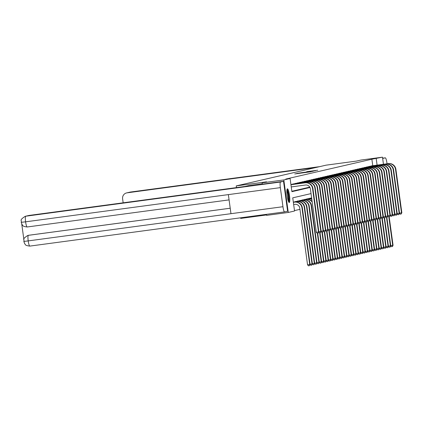 <?xml version="1.0" encoding="UTF-8"?>
<svg xmlns="http://www.w3.org/2000/svg" width="423" height="423" viewBox="0 0 423 423"><rect width="100%" height="100%" fill="white"/><g stroke="black" fill="none" stroke-linecap="round" stroke-linejoin="round"><path stroke-width="0.63" d="M294.715 173.943L311.037 171.759L294.715 173.943M289.274 202.527A6.921 1.179 -97.6 0 1 289.253 202.527A6.921 1.179 -97.6 0 1 287.175 195.881A6.921 1.179 -97.6 0 1 287.397 188.817A6.921 1.179 -97.6 0 1 287.413 188.811A6.921 1.179 -97.6 0 1 289.496 195.458A6.921 1.179 -97.6 0 1 289.274 202.527M306.717 171.69L317.747 170.21L306.717 171.69M21.282 222.318L25.592 221.826A5.457 0.931 82.4 0 1 25.761 216.211A5.325 5.245 -103 0 0 25.285 216.301L28.738 215.503A5.325 5.245 77 0 1 29.213 215.418L25.761 216.211L280.512 182.022L283.521 181.324L262.292 184.174L262.154 182.847L266.559 181.832L236.23 185.903L326.091 165.16L356.42 161.089L360.824 160.074L382.487 157.166L383.455 164.267M262.154 182.847L283.817 179.939L290.093 178.49L291.902 191.672L309.985 187.5M372.763 165.7L371.875 159.196L285.763 179.072L290.093 178.49M371.875 159.196L382.487 157.166M297.205 173.388L313.237 171.252L297.221 173.499M296.756 173.414L315.489 170.728L296.756 173.414M236.23 185.903L236.462 187.601M240.602 217.808L240.682 218.421L266.553 214.947M291.844 191.27L309.784 187.13M292.388 184.28L293.017 183.973M294.694 183.746L295.323 183.439M296.999 183.217L297.623 182.905M299.304 182.683L299.928 182.376M301.61 182.149L302.477 181.811M303.915 181.62L304.782 181.282M306.22 181.086L306.844 180.78M308.526 180.558L309.15 180.246M310.831 180.024L311.455 179.717M313.136 179.489L313.998 179.13M315.442 178.961L316.309 178.622M317.747 178.427L318.371 178.12M320.047 177.898L320.676 177.586M322.352 177.364L322.982 177.057M324.658 176.83L325.282 176.523M326.963 176.301L327.83 175.963M329.268 175.767L330.136 175.429M331.574 175.238L332.198 174.926M333.879 174.704L334.503 174.398M336.185 174.17L336.808 173.864M338.49 173.642L339.357 173.303M340.795 173.107L341.662 172.769M343.101 172.579L343.725 172.267M345.406 172.045L346.03 171.738M347.711 171.511L348.335 171.204M350.011 170.982L350.884 170.643M352.317 170.448L353.189 170.109M354.622 169.919L355.489 169.575M356.927 169.385L357.551 169.078M359.233 168.851L359.857 168.544M361.538 168.322L362.162 168.01M363.843 167.788L364.711 167.45M366.149 167.254L367.016 166.916M368.454 166.725L369.321 166.387M370.76 166.191L371.383 165.885M294.493 210.601L299.955 209.343M294.799 201.856L295.423 201.549M297.105 201.327L297.729 201.015M299.41 200.793L300.034 200.486M301.715 200.264L302.582 199.92M304.021 199.73L304.888 199.392M306.321 199.196L306.95 198.889M308.626 198.667L309.255 198.355M310.931 198.133L311.555 197.827M311.037 193.602L292.742 197.827L294.551 211.008L288.269 212.457L266.606 215.365L266.469 214.339M288.269 212.457L283.817 179.939M377.094 165.118L376.206 158.614M295.851 173.737L310.731 171.712L295.857 173.763M301.097 172.748L305.369 172.187L301.097 172.748M293.657 204.505L294.857 204.346A4.436 4.373 77 0 1 299.796 208.158L307.553 264.803L309.721 264.512L301.959 207.867A6.652 6.557 -103 0 0 294.556 202.146L293.356 202.31M310.091 264.428L309.335 265.718L309.721 264.512L310.091 264.428L302.329 207.783A6.652 6.557 -103 0 0 294.926 202.062L293.356 202.273M309.335 265.718L308.473 265.834L307.553 264.803M291.251 186.929L305.448 185.02A4.436 4.373 77 0 1 310.382 188.838L316.335 232.296L318.503 232.005L312.549 188.547A6.652 6.557 -103 0 0 305.147 182.826L290.95 184.729M318.873 231.92L318.122 233.21L318.503 232.005L318.873 231.92L312.92 188.457A6.652 6.557 -103 0 0 305.517 182.741L290.945 184.698M318.122 233.21L317.255 233.327L316.335 232.296M286.947 189.842A5.991 1.02 -97.6 0 1 288.454 194.331A5.991 1.02 -97.6 0 1 288.84 200.788A5.991 1.02 -97.6 0 1 288.534 201.655M288.237 200.877A5.547 0.941 82.4 0 0 288.322 200.47A5.547 0.941 82.4 0 0 288.079 195.257A5.547 0.941 82.4 0 0 286.868 190.673M288.851 202.247A6.874 1.169 82.4 0 0 289.02 201.528A6.874 1.169 82.4 0 0 288.676 194.77A6.874 1.169 82.4 0 0 287.101 189.192M262.276 183.751L248.957 185.538L244.97 186.458L29.213 215.418M280.512 182.022A5.457 0.931 82.4 0 0 280.343 187.632L228.357 194.612L230.969 213.684L282.955 206.71L280.343 187.632M282.955 206.71A5.457 0.931 82.4 0 0 284.589 211.907A5.457 0.931 82.4 0 0 284.605 211.902L287.614 211.209L283.521 181.324M21.753 224.1L23.873 239.582M28.003 235.394A5.325 5.245 77 0 1 28.579 235.283L230.218 208.216M28.579 235.283L27.902 235.415C21.145 239.651 24.857 239.566 23.82 241.427L24.703 243.78C25.75 244.341 24.211 245.435 29.837 246.096A5.457 0.931 82.4 0 0 29.853 246.096L284.589 211.907M230.223 208.238L28.378 235.331A5.457 0.931 82.4 0 0 28.204 240.899L23.9 241.433M316.193 167.445L127.08 192.83A5.325 5.245 -103 0 0 122.607 198.799L123.156 202.807M385.3 157.837A5.457 0.931 82.4 0 0 385.284 157.837L382.625 158.197L385.3 157.837A5.457 0.931 82.4 0 1 386.934 163.035L387.034 163.786M385.284 157.837L382.662 158.445M310.064 264.243L312.396 263.894L304.634 207.249A6.652 6.557 -103 0 0 297.232 201.533L293.324 202.057M312.396 263.894L311.64 265.184L312.026 263.978L304.264 207.333A6.652 6.557 -103 0 0 296.861 201.618L293.329 202.088M311.64 265.184L310.778 265.3L310.059 264.491M312.37 263.714L314.701 263.365L306.939 206.72A6.652 6.557 -103 0 0 299.537 200.999L295.677 201.517M295.016 201.644L295.333 201.787M314.701 263.365L313.945 264.65L314.331 263.45L306.569 206.805A6.652 6.557 -103 0 0 299.167 201.084L295.307 201.602M313.945 264.65L313.078 264.766L312.364 263.963M318.847 231.735L320.808 231.476L314.855 188.013A6.652 6.557 -103 0 0 307.452 182.292L290.918 184.513M321.179 231.392L320.428 232.676L320.808 231.476L321.179 231.392L315.225 187.928A6.652 6.557 -103 0 0 307.822 182.207L290.918 184.476M320.428 232.676L319.561 232.793L318.842 231.989M292.61 184.063L292.922 184.206M321.152 231.207L323.114 230.942L317.16 187.479A6.652 6.557 -103 0 0 309.758 181.763L292.901 184.026M323.484 230.858L322.733 232.148L323.114 230.942L323.484 230.858L317.53 187.394A6.652 6.557 -103 0 0 310.128 181.679L293.271 183.942M322.733 232.148L321.866 232.264L321.147 231.455M314.675 263.18L317.001 262.831L309.245 206.186A6.652 6.557 -103 0 0 301.842 200.465L297.982 200.983M297.321 201.11L297.639 201.253M317.001 262.831L316.251 264.121L316.637 262.916L308.875 206.271A6.652 6.557 -103 0 0 301.472 200.55L297.612 201.068M316.251 264.121L315.384 264.238L314.664 263.429M316.98 262.646L319.307 262.297L311.55 205.652A6.652 6.557 -103 0 0 304.148 199.936L300.288 200.454M299.627 200.581L299.944 200.724M319.307 262.297L318.556 263.587L318.937 262.387L311.18 205.742A6.652 6.557 -103 0 0 303.777 200.021L299.918 200.539M318.556 263.587L317.689 263.703L316.97 262.9M312.111 201.443A6.652 6.557 -103 0 0 306.453 199.402L302.339 199.952M301.932 200.047L302.249 200.19M312.195 202.072A6.652 6.557 -103 0 0 306.083 199.487L302.223 200.005M319.286 262.117L321.612 261.768L321.009 263.021L319.994 263.175L319.275 262.366M320.861 263.058L321.242 261.853L317.335 233.316M321.612 261.768L317.71 233.263M294.916 183.534L295.228 183.677M323.458 230.672L325.419 230.408L319.465 186.95A6.652 6.557 -103 0 0 312.063 181.229L295.206 183.492M325.789 230.324L325.033 231.614L325.419 230.408L325.789 230.324L319.836 186.866A6.652 6.557 -103 0 0 312.433 181.144L295.571 183.408M325.033 231.614L324.171 231.73L323.452 230.926M297.221 183L297.533 183.143M325.763 230.144L327.725 229.879L321.771 186.416A6.652 6.557 -103 0 0 314.368 180.695L297.506 182.958M328.095 229.795L327.339 231.085L327.725 229.879L328.095 229.795L322.141 186.332A6.652 6.557 -103 0 0 314.738 180.61L297.877 182.873M327.339 231.085L326.471 231.201L325.758 230.392M299.521 182.472L299.838 182.614M328.068 229.61L330.03 229.345L324.076 185.887A6.652 6.557 -103 0 0 316.674 180.166L299.812 182.429M330.4 229.261L329.644 230.551L330.03 229.345L330.4 229.261L324.446 185.797A6.652 6.557 -103 0 0 317.044 180.082L300.182 182.345M329.644 230.551L328.777 230.667L328.058 229.858M311.804 199.191A6.652 6.557 -103 0 0 308.758 198.873L304.645 199.423M304.237 199.513L304.549 199.656M311.836 199.434A6.652 6.557 -103 0 0 308.388 198.958L304.528 199.476M321.591 261.583L323.918 261.234L323.315 262.493L322.3 262.641L321.58 261.832M323.167 262.524L323.547 261.319L319.64 232.782M323.918 261.234L320.015 232.735M301.826 181.938L302.144 182.08M330.374 229.076L332.335 228.817L326.382 185.353A6.652 6.557 -103 0 0 318.979 179.632L302.117 181.895M332.7 228.727L331.949 230.017L332.335 228.817L332.7 228.727L326.746 185.269A6.652 6.557 -103 0 0 319.349 179.548L302.234 181.842M331.949 230.017L331.082 230.133L330.363 229.329M311.677 198.287A6.652 6.557 -103 0 0 311.064 198.339L307.204 198.858M306.543 198.984L306.855 199.127M311.688 198.366A6.652 6.557 -103 0 0 310.694 198.424L306.834 198.942M323.891 261.049L326.223 260.705L325.62 261.959L324.605 262.107L323.886 261.303M325.472 261.99L325.853 260.79L321.945 232.253M326.223 260.705L322.321 232.201M304.132 181.404L304.449 181.546M332.679 228.547L334.635 228.283L328.687 184.819A6.652 6.557 -103 0 0 321.284 179.103L304.423 181.367M335.005 228.198L334.255 229.488L334.635 228.283L335.005 228.198L329.052 184.735A6.652 6.557 -103 0 0 321.654 179.019L304.539 181.314M334.255 229.488L333.387 229.604L332.668 228.795M311.645 198.038L309.504 198.324M308.848 198.45L309.16 198.593M311.651 198.075L309.139 198.408M326.196 260.52L328.528 260.171L327.925 261.425L326.91 261.578L326.191 260.769M327.777 261.462L328.158 260.256L324.251 231.719M328.528 260.171L324.626 231.672M306.437 180.875L306.754 181.018M334.984 228.013L336.941 227.748L330.987 184.291A6.652 6.557 -103 0 0 323.59 178.569L306.728 180.833M337.311 227.664L336.56 228.954L336.941 227.748L337.311 227.664L331.357 184.206A6.652 6.557 -103 0 0 323.955 178.485L307.098 180.748M336.56 228.954L335.693 229.07L334.974 228.267M311.154 197.922L311.465 198.064M328.502 259.986L330.834 259.637L330.231 260.896L329.216 261.044L328.497 260.24M330.083 260.928L330.463 259.722L326.556 231.191M330.834 259.637L326.931 231.138M308.742 180.341L309.06 180.484M337.29 227.484L339.246 227.22L333.292 183.756A6.652 6.557 -103 0 0 325.895 178.035L309.033 180.298M339.616 227.135L338.865 228.425L339.246 227.22L339.616 227.135L333.662 183.672A6.652 6.557 -103 0 0 326.26 177.951L309.403 180.214M338.865 228.425L337.998 228.542L337.279 227.733M330.807 259.458L333.139 259.109L332.536 260.362L331.521 260.515L330.802 259.706M332.388 260.399L332.769 259.193L328.861 230.657M333.139 259.109L329.231 230.604M311.048 179.812L311.365 179.949M339.59 226.95L341.551 226.686L335.598 183.228A6.652 6.557 -103 0 0 328.195 177.507L311.339 179.77M341.921 226.601L341.171 227.891L341.551 226.686L341.921 226.601L335.968 183.138A6.652 6.557 -103 0 0 328.565 177.422L311.709 179.685M341.171 227.891L340.304 228.008L339.584 227.199M333.113 258.924L335.444 258.575L334.842 259.833L333.826 259.981L333.107 259.172M334.693 259.865L335.074 258.659L331.167 230.123M335.444 258.575L331.537 230.075M313.353 179.278L313.67 179.421M341.895 226.416L343.857 226.157L337.903 182.694A6.652 6.557 -103 0 0 330.5 176.973L313.644 179.236M344.227 226.067L343.476 227.357L343.857 226.157L344.227 226.067L338.273 182.609A6.652 6.557 -103 0 0 330.871 176.888L313.76 179.183M343.476 227.357L342.609 227.474L341.89 226.67M335.418 258.39L337.75 258.046L337.142 259.299L336.132 259.447L335.413 258.643M336.999 259.331L337.38 258.13L333.472 229.594M337.75 258.046L333.842 229.541M315.658 178.744L315.976 178.887M344.2 225.887L346.162 225.623L340.208 182.16A6.652 6.557 -103 0 0 332.806 176.444L315.949 178.707M346.532 225.538L345.781 226.828L346.162 225.623L346.532 225.538L340.578 182.075A6.652 6.557 -103 0 0 333.176 176.354L316.066 178.654M345.781 226.828L344.914 226.945L344.195 226.136M337.723 257.861L340.055 257.512L339.447 258.765L338.437 258.918L337.718 258.109M339.299 258.802L339.685 257.596L335.772 229.06M340.055 257.512L336.148 229.012M317.964 178.215L318.281 178.358M346.506 225.353L348.467 225.089L342.514 181.631A6.652 6.557 -103 0 0 335.111 175.91L318.255 178.173M348.838 225.004L348.087 226.294L348.467 225.089L348.838 225.004L342.884 181.546A6.652 6.557 -103 0 0 335.481 175.825L318.625 178.088M348.087 226.294L347.22 226.411L346.5 225.607M340.029 257.327L342.36 256.978L341.752 258.236L340.737 258.384L340.023 257.581M341.604 258.268L341.99 257.062L338.077 228.526M342.36 256.978L338.453 228.478M320.269 177.681L320.581 177.824M348.811 224.825L350.773 224.56L344.819 181.097A6.652 6.557 -103 0 0 337.417 175.376L320.56 177.639M351.143 224.476L350.392 225.766L350.773 224.56L351.143 224.476L345.189 181.012A6.652 6.557 -103 0 0 337.787 175.291L320.93 177.554M350.392 225.766L349.525 225.882L348.806 225.073M342.334 256.798L344.66 256.449L344.058 257.702L343.042 257.856L342.323 257.047M343.91 257.739L344.296 256.534L340.383 227.997M344.66 256.449L340.758 227.944M322.575 177.147L322.886 177.29M351.116 224.29L353.078 224.026L347.124 180.563A6.652 6.557 -103 0 0 339.722 174.847L322.865 177.11M353.448 223.941L352.692 225.232L353.078 224.026L353.448 223.941L347.495 180.478A6.652 6.557 -103 0 0 340.092 174.762L323.23 177.026M352.692 225.232L351.83 225.348L351.111 224.539M344.639 256.264L346.966 255.915L346.363 257.173L345.348 257.321L344.629 256.512M346.215 257.205L346.601 256L342.688 227.463M346.966 255.915L343.064 227.415M324.88 176.618L325.192 176.761M353.422 223.756L355.383 223.497L349.43 180.034A6.652 6.557 -103 0 0 342.027 174.313L325.171 176.576M355.754 223.407L354.997 224.698L355.383 223.497L355.754 223.407L349.8 179.949A6.652 6.557 -103 0 0 342.397 174.228L325.536 176.491M354.997 224.698L354.136 224.814L353.417 224.01M346.945 255.73L349.271 255.386L348.668 256.639L347.653 256.787L346.934 255.984M348.52 256.671L348.901 255.471L344.994 226.934M349.271 255.386L345.369 226.881M327.18 176.084L327.497 176.227M355.727 223.228L357.689 222.963L351.735 179.5A6.652 6.557 -103 0 0 344.333 173.784L327.471 176.047M358.059 222.879L357.303 224.169L357.689 222.963L358.059 222.879L352.105 179.415A6.652 6.557 -103 0 0 344.703 173.694L327.587 175.989M357.303 224.169L356.436 224.285L355.722 223.476M349.25 255.201L351.576 254.852L350.974 256.105L349.958 256.259L349.239 255.45M350.826 256.142L351.206 254.937L347.299 226.4M351.576 254.852L347.674 226.353M329.485 175.556L329.803 175.698M358.032 222.694L359.994 222.429L354.04 178.971A6.652 6.557 -103 0 0 346.638 173.25L329.776 175.513M360.359 222.345L359.608 223.635L359.994 222.429L360.359 222.345L354.405 178.887A6.652 6.557 -103 0 0 347.008 173.166L329.892 175.46M359.608 223.635L358.741 223.751L358.022 222.942M351.55 254.667L353.882 254.318L353.279 255.577L352.264 255.725L351.545 254.921M353.131 255.608L353.512 254.403L349.604 225.866M353.882 254.318L349.98 225.819M331.791 175.022L332.108 175.164M360.338 222.16L362.3 221.901L356.346 178.437A6.652 6.557 -103 0 0 348.943 172.716L332.081 174.979M362.664 221.816L361.914 223.101L362.3 221.901L362.664 221.816L356.711 178.353A6.652 6.557 -103 0 0 349.313 172.632L332.452 174.895M361.914 223.101L361.046 223.217L360.327 222.413M353.855 254.138L356.187 253.789L355.584 255.043L354.569 255.196L353.85 254.387M355.436 255.08L355.817 253.874L351.91 225.337M356.187 253.789L352.285 225.285M334.096 174.488L334.413 174.63M362.643 221.631L364.6 221.366L358.646 177.903A6.652 6.557 -103 0 0 351.249 172.187L334.387 174.45M364.97 221.282L364.219 222.572L364.6 221.366L364.97 221.282L359.016 177.819A6.652 6.557 -103 0 0 351.613 172.103L334.757 174.366M364.219 222.572L363.352 222.688L362.633 221.879M356.161 253.604L358.493 253.255L357.89 254.514L356.875 254.662L356.155 253.853M357.742 254.546L358.122 253.34L354.215 224.803M358.493 253.255L354.59 224.756M336.401 173.959L336.719 174.102M364.949 221.097L366.905 220.838L360.951 177.374A6.652 6.557 -103 0 0 353.554 171.653L336.692 173.916M367.275 220.748L366.524 222.038L366.905 220.838L367.275 220.748L361.321 177.29A6.652 6.557 -103 0 0 353.919 171.569L337.062 173.832M366.524 222.038L365.657 222.154L364.938 221.351M358.466 253.07L360.798 252.721L360.195 253.98L359.18 254.128L358.461 253.324M360.047 254.012L360.428 252.811L356.52 224.275M360.798 252.721L356.896 224.222M338.707 173.425L339.024 173.567M367.249 220.568L369.21 220.304L363.257 176.84A6.652 6.557 -103 0 0 355.854 171.125L338.997 173.382M369.58 220.219L368.83 221.509L369.21 220.304L369.58 220.219L363.627 176.756A6.652 6.557 -103 0 0 356.224 171.035L339.114 173.33M368.83 221.509L367.962 221.626L367.243 220.817M360.771 252.542L363.103 252.193L362.5 253.446L361.485 253.599L360.766 252.79M362.352 253.483L362.733 252.277L358.826 223.741M363.103 252.193L359.196 223.693M341.012 172.896L341.329 173.039M369.554 220.034L371.516 219.77L365.562 176.312A6.652 6.557 -103 0 0 358.159 170.591L341.303 172.854M371.886 219.685L371.135 220.975L371.516 219.77L371.886 219.685L365.932 176.227A6.652 6.557 -103 0 0 358.53 170.506L341.419 172.801M371.135 220.975L370.268 221.092L369.549 220.283M363.077 252.008L365.409 251.659L364.8 252.917L363.791 253.065L363.071 252.261M364.658 252.949L365.038 251.743L361.131 223.207M365.409 251.659L361.501 223.159M343.317 172.362L343.635 172.505M371.859 219.5L373.821 219.241L367.867 175.778A6.652 6.557 -103 0 0 360.465 170.057L343.608 172.32M374.191 219.156L373.44 220.441L373.821 219.241L374.191 219.156L368.237 175.693A6.652 6.557 -103 0 0 360.835 169.972L343.978 172.235M373.44 220.441L372.573 220.557L371.854 219.754M365.382 251.479L367.714 251.13L367.106 252.383L366.096 252.536L365.377 251.727M366.958 252.42L367.344 251.214L363.436 222.678M367.714 251.13L363.806 222.625M345.623 171.828L345.94 171.971M374.165 218.971L376.126 218.707L370.173 175.244A6.652 6.557 -103 0 0 362.77 169.528L345.914 171.791M376.496 218.622L375.746 219.912L376.126 218.707L376.496 218.622L370.543 175.159A6.652 6.557 -103 0 0 363.14 169.443L346.284 171.706M375.746 219.912L374.878 220.029L374.159 219.22M367.687 250.945L370.019 250.596L369.411 251.849L368.396 252.002L367.682 251.193M369.263 251.886L369.649 250.68L365.736 222.144M370.019 250.596L366.112 222.096M347.928 171.299L348.24 171.442M376.47 218.437L378.432 218.173L372.478 174.715A6.652 6.557 -103 0 0 365.075 168.994L348.219 171.257M378.802 218.088L378.051 219.378L378.432 218.173L378.802 218.088L372.848 174.63A6.652 6.557 -103 0 0 365.446 168.909L348.589 171.172M378.051 219.378L377.184 219.495L376.465 218.691M369.993 250.411L372.325 250.062L371.717 251.32L370.701 251.468L369.982 250.665M371.568 251.352L371.954 250.152L368.042 221.615M372.325 250.062L368.417 221.562M350.233 170.765L350.545 170.908M378.775 217.908L380.737 217.644L374.783 174.181A6.652 6.557 -103 0 0 367.381 168.465L350.524 170.723M381.107 217.559L380.356 218.85L380.737 217.644L381.107 217.559L375.153 174.096A6.652 6.557 -103 0 0 367.751 168.375L350.641 170.67M380.356 218.85L379.489 218.966L378.77 218.157M372.298 249.882L374.625 249.533L374.022 250.786L373.007 250.939L372.288 250.13M373.874 250.823L374.26 249.618L370.347 221.081M374.625 249.533L370.722 221.028M352.539 170.236L352.851 170.379M381.081 217.374L383.042 217.11L377.089 173.652A6.652 6.557 -103 0 0 369.686 167.931L352.83 170.194M383.412 217.025L382.656 218.316L383.042 217.11L383.412 217.025L377.459 173.562A6.652 6.557 -103 0 0 370.056 167.846L352.946 170.141M382.656 218.316L381.795 218.432L381.075 217.623M374.604 249.348L376.93 248.999L376.327 250.257L375.312 250.405L374.593 249.596M376.179 250.289L376.56 249.084L372.652 220.547M376.93 248.999L373.028 220.499M354.844 169.702L355.156 169.845M383.386 216.84L385.348 216.581L379.394 173.118A6.652 6.557 -103 0 0 371.991 167.397L355.13 169.66M385.718 216.497L384.962 217.782L385.348 216.581L385.718 216.497L379.764 173.033A6.652 6.557 -103 0 0 372.362 167.312L355.246 169.607M384.962 217.782L384.095 217.898L383.381 217.094M376.909 248.819L379.235 248.47L378.633 249.723L377.617 249.871L376.898 249.068M378.485 249.755L378.865 248.555L374.958 220.018M379.235 248.47L375.333 219.965M357.144 169.168L357.461 169.311M385.691 216.312L387.653 216.047L381.699 172.584A6.652 6.557 -103 0 0 374.297 166.868L357.435 169.131M388.018 215.963L387.267 217.253L387.653 216.047L388.018 215.963L382.069 172.499A6.652 6.557 -103 0 0 374.667 166.784L357.805 169.047M387.267 217.253L386.4 217.369L385.681 216.56M379.214 248.285L381.541 247.936L380.938 249.189L379.923 249.343L379.204 248.534M380.79 249.226L381.171 248.021L377.263 219.484M381.541 247.936L377.639 219.437M359.45 168.64L359.767 168.782M387.997 215.778L389.958 215.513L384.005 172.055A6.652 6.557 -103 0 0 376.602 166.334L359.74 168.597M390.323 215.429L389.572 216.719L389.958 215.513L390.323 215.429L384.37 171.971A6.652 6.557 -103 0 0 376.972 166.25L360.11 168.513M389.572 216.719L388.705 216.835L387.986 216.031M381.514 247.751L383.846 247.402L383.243 248.661L382.228 248.809L381.509 248.005M383.095 248.692L383.476 247.492L379.568 218.955M383.846 247.402L379.944 218.903M361.755 168.105L362.072 168.248M390.302 215.249L392.258 214.984L386.31 171.521A6.652 6.557 -103 0 0 378.908 165.8L362.046 168.063M392.629 214.9L391.878 216.19L392.258 214.984L392.629 214.9L386.675 171.437A6.652 6.557 -103 0 0 379.278 165.716L362.416 167.979M391.878 216.19L391.011 216.306L390.292 215.497M383.82 247.222L386.151 246.873L385.549 248.127L384.533 248.28L383.814 247.471M385.401 248.164L385.781 246.958L381.874 218.421M386.151 246.873L382.249 218.368M364.06 167.577L364.377 167.72M392.607 214.715L394.564 214.45L388.61 170.992A6.652 6.557 -103 0 0 381.213 165.271L364.351 167.534M394.934 214.366L394.183 215.656L394.564 214.45L394.934 214.366L388.98 170.903A6.652 6.557 -103 0 0 381.578 165.187L364.467 167.482M394.183 215.656L393.316 215.772L392.597 214.963M386.125 246.688L388.457 246.339L387.854 247.598L386.839 247.746L386.12 246.937M387.706 247.629L388.087 246.424L384.179 217.887M388.457 246.339L384.555 217.84M366.366 167.043L366.683 167.185M394.908 214.181L396.869 213.922L390.915 170.458A6.652 6.557 -103 0 0 383.513 164.737L366.656 167M397.239 213.832L396.488 215.122L396.869 213.922L397.239 213.832L391.286 170.374A6.652 6.557 -103 0 0 383.883 164.653L366.773 166.948M396.488 215.122L395.621 215.238L394.902 214.435M388.43 246.154L390.762 245.811L390.159 247.064L389.144 247.212L388.425 246.408M390.011 247.095L390.392 245.895L386.485 217.359M390.762 245.811L386.855 217.306M368.671 166.509L368.988 166.651M397.213 213.652L399.175 213.388L393.221 169.924A6.652 6.557 -103 0 0 385.818 164.209L368.962 166.472M399.545 213.303L398.794 214.593L399.175 213.388L399.545 213.303L393.591 169.84A6.652 6.557 -103 0 0 386.188 164.124L369.078 166.419M398.794 214.593L397.927 214.71L397.208 213.901M390.736 245.626L393.067 245.277L392.465 246.53L391.449 246.683L390.73 245.874M392.317 246.567L392.697 245.361L388.79 216.825M393.067 245.277L389.16 216.777M370.976 165.98L371.294 166.123M399.518 213.118L401.48 212.854L395.526 169.396A6.652 6.557 -103 0 0 388.124 163.675L371.267 165.938M401.85 212.769L401.099 214.059L401.48 212.854L401.85 212.769L395.896 169.311A6.652 6.557 -103 0 0 388.494 163.59L371.637 165.853M401.099 214.059L400.232 214.175L399.513 213.372M294.556 202.146L294.926 202.062M301.959 207.867L302.329 207.783M305.147 182.826L305.517 182.741M312.549 188.547L312.92 188.457M284.579 211.907L29.853 246.096A5.457 0.931 82.4 0 1 28.204 240.899L230.969 213.684M229.076 199.889L27.236 226.977A5.457 0.931 82.4 0 1 27.22 226.982L229.076 199.889M25.285 216.301C18.533 220.531 22.234 220.431 21.203 222.318L22.091 224.676C23.138 225.237 21.615 226.326 27.22 226.982A5.457 0.931 82.4 0 1 25.592 221.826L228.357 194.612M319.645 166.651L130.533 192.031L127.08 192.83M130.559 192.026A5.457 0.931 82.4 0 0 130.548 192.031A5.457 0.931 82.4 0 0 130.533 192.031A5.325 5.245 -103 0 0 130.057 192.121L319.651 166.646M296.861 201.618L297.232 201.533M304.264 207.333L304.634 207.249M299.167 201.084L299.537 200.999M306.569 206.805L306.939 206.72M307.452 182.292L307.822 182.207M314.855 188.013L315.225 187.928M309.758 181.763L310.128 181.679M317.16 187.479L317.53 187.394M301.472 200.55L301.842 200.465M308.875 206.271L309.245 206.186M303.777 200.021L304.148 199.936M311.18 205.742L311.55 205.652M306.083 199.487L306.453 199.402M312.063 181.229L312.433 181.144M319.465 186.95L319.836 186.866M314.368 180.695L314.738 180.61M321.771 186.416L322.141 186.332M316.674 180.166L317.044 180.082M324.076 185.887L324.446 185.797M308.388 198.958L308.758 198.873M318.979 179.632L319.349 179.548M326.382 185.353L326.746 185.269M310.694 198.424L311.064 198.339M321.284 179.103L321.654 179.019M328.687 184.819L329.052 184.735M323.59 178.569L323.955 178.485M330.987 184.291L331.357 184.206M325.895 178.035L326.26 177.951M333.292 183.756L333.662 183.672M328.195 177.507L328.565 177.422M335.598 183.228L335.968 183.138M330.5 176.973L330.871 176.888M337.903 182.694L338.273 182.609M332.806 176.444L333.176 176.354M340.208 182.16L340.578 182.075M335.111 175.91L335.481 175.825M342.514 181.631L342.884 181.546M337.417 175.376L337.787 175.291M344.819 181.097L345.189 181.012M339.722 174.847L340.092 174.762M347.124 180.563L347.495 180.478M342.027 174.313L342.397 174.228M349.43 180.034L349.8 179.949M344.333 173.784L344.703 173.694M351.735 179.5L352.105 179.415M346.638 173.25L347.008 173.166M354.04 178.971L354.405 178.887M348.943 172.716L349.313 172.632M356.346 178.437L356.711 178.353M351.249 172.187L351.613 172.103M358.646 177.903L359.016 177.819M353.554 171.653L353.919 171.569M360.951 177.374L361.321 177.29M355.854 171.125L356.224 171.035M363.257 176.84L363.627 176.756M358.159 170.591L358.53 170.506M365.562 176.312L365.932 176.227M360.465 170.057L360.835 169.972M367.867 175.778L368.237 175.693M362.77 169.528L363.14 169.443M370.173 175.244L370.543 175.159M365.075 168.994L365.446 168.909M372.478 174.715L372.848 174.63M367.381 168.465L367.751 168.375M374.783 174.181L375.153 174.096M369.686 167.931L370.056 167.846M377.089 173.652L377.459 173.562M371.991 167.397L372.362 167.312M379.394 173.118L379.764 173.033M374.297 166.868L374.667 166.784M381.699 172.584L382.069 172.499M376.602 166.334L376.972 166.25M384.005 172.055L384.37 171.971M378.908 165.8L379.278 165.716M386.31 171.521L386.675 171.437M381.213 165.271L381.578 165.187M388.61 170.992L388.98 170.903M383.513 164.737L383.883 164.653M390.915 170.458L391.286 170.374M385.818 164.209L386.188 164.124M393.221 169.924L393.591 169.84M388.124 163.675L388.494 163.59M395.526 169.396L395.896 169.311M126.609 192.914L130.057 192.121"/></g></svg>
